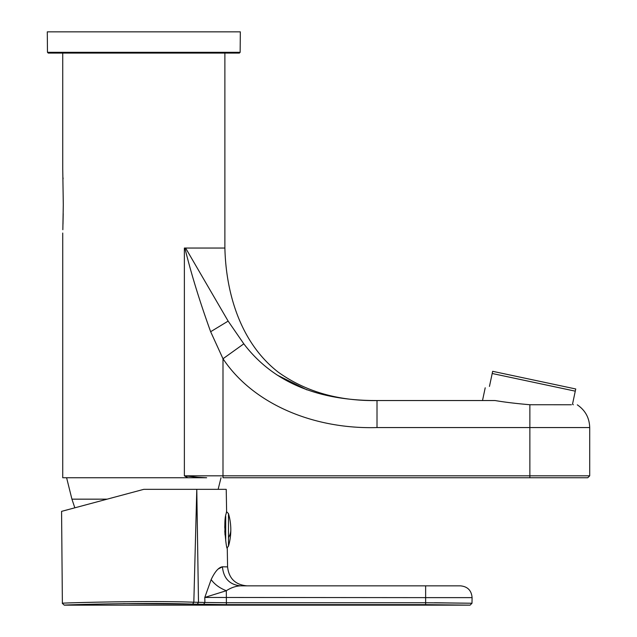 <?xml version="1.0" encoding="UTF-8"?>
<svg xmlns="http://www.w3.org/2000/svg" width="637" height="637" viewBox="0 0 637 637"><rect width="100%" height="100%" fill="white"/><g stroke="black" fill="none" stroke-linecap="round" stroke-linejoin="round"><path stroke-width="0.96" d="M197.892 477.264L206.643 477.75L187.859 477.75L184.372 475.823L222.998 475.823L222.998 358.75L210.648 331.718C199.676 301.341 191.092 273.448 184.897 248.048L184.372 248.048L184.372 475.823L197.892 477.264L197.422 477.75M206.643 477.75L62.737 477.75L62.737 233.038M224.877 53.086L224.877 248.048M222.998 477.75L222.998 475.823L529.865 475.823L529.865 477.75L222.998 477.75L587.776 477.75L589.711 475.823L529.865 475.823L529.865 427.562L377.008 427.562L377.008 400.538L495.053 400.538C504.631 402.17 516.233 403.571 529.865 404.734L571.405 404.758M377.008 427.562C314.439 429.394 253.558 404.606 222.998 358.75L243.812 343.829L228.142 321.104L185.606 248.048L184.897 248.048M62.737 53.086L62.737 168.853L63.294 204.628L62.84 229.71M63.039 177.85L63.063 178.941M63.198 213.658L62.991 224.136M379.302 400.538C339.752 401.477 306.094 392.034 278.313 372.215C238.302 341.161 225.817 288.927 224.893 248.048L185.606 248.048M243.812 343.829C272.692 381.81 317.091 400.713 377.008 400.538L372.096 400.498M277.047 375.002L306.93 389.86M232.441 351.982L236.375 349.156M487.44 400.538L481.516 400.538M481.636 400.538L482.504 400.538L485.211 387.798M240.141 52.322L239.369 53.086L48.245 53.086L47.472 52.322L47.289 31.85L240.324 31.85L240.141 52.322L47.472 52.322M492.202 373.497L575.275 391.158L575.744 388.976L492.664 371.315L489.455 386.42C483.825 388.252 483.825 388.252 489.455 386.42C483.825 388.252 483.825 388.252 489.455 386.42M572.528 404.081L573.308 404.782L572.528 404.081L575.275 391.158M61.574 511.368L143.811 489.335L196.785 489.335L193.831 602.212C144.464 600.42 59.074 603.024 62.378 603.239L61.574 511.368L67.745 509.711M435.676 602.769L471.993 603.255L472.089 597.633C471.499 590.491 467.638 586.566 460.511 585.849L240.444 585.849C229.607 584.742 223.595 578.388 222.417 566.795L227.584 566.882L227.266 548.401C226.286 549.492 223.061 521.512 226.167 513.605L226.613 511.336L226.231 489.335L196.785 489.335L198.489 602.323L193.831 602.212L192.645 604.131L226.398 604.64L226.398 602.737L204.891 602.475L203.545 604.402M434.474 602.761L471.014 603.231L425.635 602.737L425.635 597.633L204.788 597.45L211.15 579.59C214.669 584.44 219.725 588.142 226.318 590.714L204.796 597.426M240.444 585.849L240.444 585.849C235.801 586.064 231.096 587.688 226.318 590.714L226.398 602.737L425.635 602.737L425.635 604.64L469.127 605.126L425.635 604.64L226.398 604.64M218.085 569.072L222.417 566.795C218.69 567.32 214.94 571.588 211.15 579.59M222.417 566.795L227.584 566.882C228.882 578.428 235.316 584.75 246.885 585.849M220.036 604.624L216.978 604.609M204.541 604.425L203.593 604.402M62.394 603.446L64.305 605.15C61.08 604.935 144.456 602.331 192.645 604.131L193.831 602.212L193.951 597.426M123.291 603.621L191.618 604.099M198.41 597.426L198.489 602.323L197.303 604.242M224.837 525.079L224.765 527.643M224.789 530.788L225.02 534.65M225.02 522.213L225.02 534.984M224.893 524.02L225.02 525.087L225.02 524.028M210.648 331.718L228.142 321.104M589.711 475.823L589.711 427.562L529.865 427.562L529.865 404.734M66.598 477.75L71.933 499.161L107.127 499.161M425.635 597.633L472.089 597.633L425.635 597.633L425.635 585.849M198.489 602.323L204.891 602.475L204.788 597.45M225.705 516.36L225.705 540.741M227.122 547.836L228.484 546.124L228.484 513.613L226.549 511.654M228.484 537.66A57.911 27.765 0 0 0 230.809 529.865A57.911 57.911 0 0 0 228.484 513.613M589.711 427.562C589.424 417.88 585.292 410.308 577.305 404.837M218.133 489.335L221.023 477.75M71.933 499.161L74.832 507.816M471.993 603.255L470.066 605.15L64.305 605.15M228.484 546.124A57.911 57.911 0 0 0 230.809 529.865"/></g></svg>
